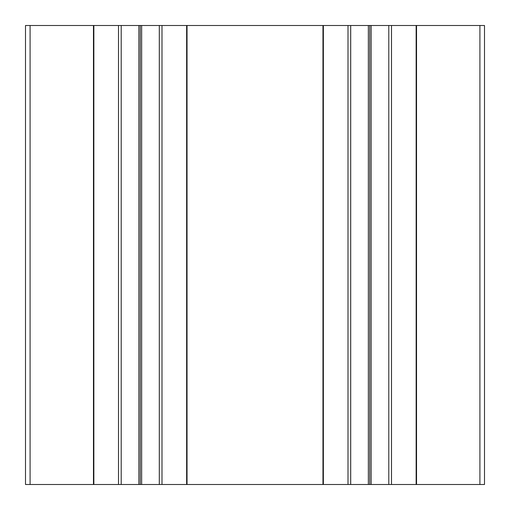 <?xml version="1.0" encoding="UTF-8"?>
<svg xmlns="http://www.w3.org/2000/svg" width="510" height="510" viewBox="0 0 510 510"><rect width="100%" height="100%" fill="white"/><g stroke="black" fill="none" stroke-linecap="round" stroke-linejoin="round"><path stroke-width="0.76" d="M371.152 25.5L25.5 25.5L25.5 484.5L484.5 484.5L484.5 25.5L371.152 25.5L371.152 484.5M121.201 25.5L121.201 484.5M138.847 25.5L138.847 484.5M140.25 25.5L140.25 484.5M141.652 25.5L141.652 484.5M159.298 25.5L159.298 484.5M350.701 25.5L350.701 484.5M368.347 25.5L368.347 484.5M369.75 25.5L369.75 484.5M388.798 25.5L388.798 484.5M484.5 25.5L484.5 484.5M93.859 25.5L93.859 484.5M93.464 25.5L93.464 484.5M118.498 25.5L118.498 484.5M162.001 25.5L162.001 484.5M186.641 25.5L186.641 484.5M187.036 25.5L187.036 484.5M322.964 25.5L322.964 484.5M323.359 25.5L323.359 484.5M347.998 25.5L347.998 484.5M391.501 25.5L391.501 484.5M416.141 25.5L416.141 484.5M416.536 25.5L416.536 484.5M479.91 25.5L479.91 484.5M30.09 25.5L30.09 484.5"/></g></svg>
